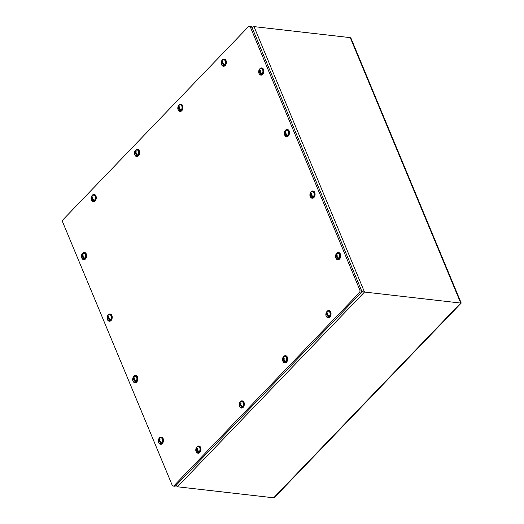 <?xml version="1.0" encoding="UTF-8"?>
<svg xmlns="http://www.w3.org/2000/svg" width="524" height="524" viewBox="0 0 524 524"><rect width="100%" height="100%" fill="white"/><g stroke="black" fill="none" stroke-linecap="round" stroke-linejoin="round"><path stroke-width="0.79" d="M173.143 486.062L174.689 486.239A2.05 1.336 -83.5 0 0 175.606 485.846L360.866 292.962A2.05 1.336 -83.5 0 0 361.344 290.106L251.906 27.209A2.05 1.336 -83.5 0 0 250.976 26.377L249.431 26.2A2.05 1.336 96.5 0 1 250.361 27.032L359.798 289.929A2.05 1.336 96.5 0 1 359.32 292.785L174.06 485.669A2.05 1.336 96.5 0 1 173.143 486.062A2.05 1.336 96.5 0 1 172.213 485.231L62.775 222.333A2.05 1.336 96.5 0 1 63.253 219.471L248.514 26.593A2.05 1.336 96.5 0 1 249.431 26.2M285.573 355.717A3.609 2.351 96.5 0 1 285.724 355.731A3.609 2.351 96.5 0 1 287.65 358.324A3.609 2.351 96.5 0 1 286.523 362.215A3.609 2.351 96.5 0 1 284.905 362.903A3.609 2.351 96.5 0 1 284.755 362.877M283.255 357.132A3.609 2.351 96.5 0 1 285.416 355.691A3.609 2.351 96.5 0 1 287.342 358.292A3.609 2.351 96.5 0 1 286.215 362.182A3.609 2.351 96.5 0 1 284.598 362.87A3.609 2.351 96.5 0 1 282.829 361.029M284.493 356.405A2.967 1.939 96.5 0 1 286.654 357.971A2.967 1.939 96.5 0 1 285.816 361.645A2.967 1.939 96.5 0 1 283.857 361.966M283.569 356.837L284.958 356.34A2.928 1.913 96.5 0 1 286.72 359.477A2.928 1.913 96.5 0 1 284.296 362.136C282.515 361.717 282.05 360.185 282.914 357.525L283.864 359.261L283.124 359.176L282.888 358.613L283.078 357.361A2.646 1.729 -83.5 0 1 283.32 357.06A2.646 1.729 -83.5 0 1 283.569 356.837A2.646 1.729 -83.5 0 1 283.589 356.824L283.399 358.082A1.048 0.681 96.5 0 1 283.956 358.311L284.25 358.069L284.119 358.704A1.048 0.681 96.5 0 1 284.034 359.595L285.331 361.023A2.646 1.729 -83.5 0 1 284.82 361.553L283.523 360.126A1.048 0.681 96.5 0 1 282.967 359.903L282.803 359.503A1.048 0.681 96.5 0 1 282.888 358.613M283.399 358.082L283.635 358.639L283.956 358.311M283.635 358.639L284.126 358.698M282.803 359.503L283.124 359.176M282.619 359.759L283.058 359.811M283.523 360.126L283.288 359.569L282.967 359.903M283.288 359.569L284.028 359.654L284.82 361.553M284.119 358.704L284.034 359.595M283.864 359.261L283.536 359.595M261.738 67.963A3.609 2.351 96.5 0 1 261.895 67.976A3.609 2.351 96.5 0 1 263.821 70.57A3.609 2.351 96.5 0 1 262.694 74.46A3.609 2.351 96.5 0 1 261.076 75.148A3.609 2.351 96.5 0 1 260.919 75.122M259.426 69.378A3.609 2.351 96.5 0 1 261.587 67.937A3.609 2.351 96.5 0 1 263.513 70.537A3.609 2.351 96.5 0 1 262.386 74.428A3.609 2.351 96.5 0 1 260.769 75.115A3.609 2.351 96.5 0 1 258.994 73.268M260.664 68.651A2.967 1.939 96.5 0 1 262.825 70.216A2.967 1.939 96.5 0 1 261.987 73.891A2.967 1.939 96.5 0 1 260.028 74.212M259.74 69.083L261.129 68.585A2.928 1.913 96.5 0 1 262.891 71.722A2.928 1.913 96.5 0 1 260.467 74.382C258.679 73.963 258.221 72.43 259.085 69.771L260.035 71.5L259.295 71.415L259.059 70.858L259.242 69.607A2.646 1.729 -83.5 0 1 259.485 69.306A2.646 1.729 -83.5 0 1 259.74 69.083A2.646 1.729 -83.5 0 0 259.74 69.083L259.57 70.327A1.048 0.681 96.5 0 1 260.12 70.55L260.415 70.314L260.29 70.95A1.048 0.681 96.5 0 1 260.199 71.84L261.502 73.262A2.646 1.729 -83.5 0 1 260.991 73.799L259.688 72.371A1.048 0.681 96.5 0 1 259.138 72.148L258.974 71.749A1.048 0.681 96.5 0 1 259.059 70.858M259.57 70.327L259.806 70.884L260.12 70.55M259.806 70.884L260.297 70.943L260.199 71.84M258.974 71.749L259.295 71.415M258.791 72.004L259.223 72.057M259.688 72.371L259.459 71.814L259.138 72.148M259.459 71.814L260.199 71.899L260.991 73.799M260.035 71.5L259.708 71.84M137.511 149.347A3.609 2.351 96.5 0 1 137.668 149.353A3.609 2.351 96.5 0 1 139.594 151.953A3.609 2.351 96.5 0 1 138.467 155.844A3.609 2.351 96.5 0 1 136.849 156.532A3.609 2.351 96.5 0 1 136.692 156.506M135.192 150.755A3.609 2.351 96.5 0 1 137.36 149.32A3.609 2.351 96.5 0 1 139.286 151.914A3.609 2.351 96.5 0 1 138.153 155.811A3.609 2.351 96.5 0 1 136.535 156.493A3.609 2.351 96.5 0 1 134.766 154.652M136.437 150.034A2.967 1.939 96.5 0 1 138.598 151.6A2.967 1.939 96.5 0 1 137.753 155.274A2.967 1.939 96.5 0 1 135.801 155.595M135.513 150.467L136.902 149.969A2.928 1.913 96.5 0 1 138.657 153.106A2.928 1.913 96.5 0 1 136.24 155.759C134.452 155.346 133.993 153.807 134.858 151.154L135.808 152.884L135.061 152.798L135.015 150.984A2.646 1.729 -83.5 0 1 135.257 150.689A2.646 1.729 -83.5 0 1 135.513 150.467A2.646 1.729 -83.5 0 0 135.513 150.467L135.343 151.705A1.048 0.681 96.5 0 1 135.893 151.934L136.188 151.691L136.057 152.327A1.048 0.681 96.5 0 1 135.971 153.224L137.275 154.645A2.646 1.729 -83.5 0 1 136.764 155.176L135.461 153.755A1.048 0.681 96.5 0 1 134.91 153.525L134.747 153.132A1.048 0.681 96.5 0 1 134.832 152.242M135.343 151.705L135.572 152.268L135.893 151.934M135.572 152.268L136.063 152.32M134.747 153.132L135.061 152.798M134.563 153.388L134.995 153.434M135.461 153.755L135.231 153.191L134.91 153.525M135.231 153.191L135.971 153.277L136.764 155.176M136.057 152.327L135.971 153.224M135.808 152.884L135.48 153.224M180.872 104.197A3.609 2.351 96.5 0 1 181.029 104.21A3.609 2.351 96.5 0 1 182.955 106.804A3.609 2.351 96.5 0 1 181.828 110.695A3.609 2.351 96.5 0 1 180.21 111.383A3.609 2.351 96.5 0 1 180.053 111.357M178.553 105.612A3.609 2.351 96.5 0 1 180.721 104.171A3.609 2.351 96.5 0 1 182.647 106.772A3.609 2.351 96.5 0 1 181.514 110.662A3.609 2.351 96.5 0 1 179.896 111.35A3.609 2.351 96.5 0 1 178.127 109.503M179.798 104.885A2.967 1.939 96.5 0 1 181.959 106.451A2.967 1.939 96.5 0 1 181.114 110.125A2.967 1.939 96.5 0 1 179.162 110.446M178.874 105.317L180.263 104.82A2.928 1.913 96.5 0 1 182.018 107.957A2.928 1.913 96.5 0 1 179.601 110.616C177.813 110.197 177.354 108.665 178.219 106.005L179.169 107.734L178.429 107.656L178.376 105.841A2.646 1.729 -83.5 0 1 178.619 105.54A2.646 1.729 -83.5 0 1 178.874 105.317A2.646 1.729 -83.5 0 1 178.887 105.304L178.704 106.562A1.048 0.681 96.5 0 1 179.254 106.785L179.712 106.942L179.418 107.184A1.048 0.681 96.5 0 1 179.332 108.075L180.636 109.496A2.646 1.729 -83.5 0 1 180.125 110.033L178.822 108.606A1.048 0.681 96.5 0 1 178.271 108.383L178.108 107.983A1.048 0.681 96.5 0 1 178.193 107.093M178.704 106.562L178.939 107.119L179.254 106.785M178.939 107.119L179.431 107.178M178.108 107.983L178.429 107.656M177.924 108.239L178.357 108.291M178.822 108.606L178.592 108.049L178.271 108.383M178.592 108.049L179.332 108.134L180.125 110.033M179.418 107.184L179.332 108.075M179.169 107.734L178.841 108.075M224.233 59.055A3.609 2.351 96.5 0 1 224.39 59.061A3.609 2.351 96.5 0 1 226.316 61.662A3.609 2.351 96.5 0 1 225.189 65.552A3.609 2.351 96.5 0 1 223.571 66.24A3.609 2.351 96.5 0 1 223.414 66.214M221.921 60.463A3.609 2.351 96.5 0 1 224.082 59.029A3.609 2.351 96.5 0 1 226.008 61.622A3.609 2.351 96.5 0 1 224.881 65.513A3.609 2.351 96.5 0 1 223.263 66.201A3.609 2.351 96.5 0 1 221.488 64.36M223.159 59.743A2.967 1.939 96.5 0 1 225.32 61.308A2.967 1.939 96.5 0 1 224.482 64.983A2.967 1.939 96.5 0 1 222.523 65.303M222.235 60.175L223.624 59.677A2.928 1.913 96.5 0 1 225.386 62.815A2.928 1.913 96.5 0 1 222.962 65.467C221.174 65.055 220.715 63.515 221.58 60.863L222.53 62.592L221.79 62.507L221.554 61.95L221.737 60.692A2.646 1.729 -83.5 0 1 221.98 60.398A2.646 1.729 -83.5 0 1 222.235 60.175A2.646 1.729 -83.5 0 0 222.235 60.175L222.065 61.413A1.048 0.681 96.5 0 1 222.615 61.642L222.91 61.4L222.785 62.035A1.048 0.681 96.5 0 1 222.693 62.932L223.997 64.354A2.646 1.729 -83.5 0 1 223.486 64.884L222.183 63.463A1.048 0.681 96.5 0 1 221.632 63.234L221.469 62.841A1.048 0.681 96.5 0 1 221.554 61.95M222.065 61.413L222.3 61.976L222.615 61.642M222.3 61.976L222.792 62.029L222.693 62.932M221.469 62.841L221.79 62.507M221.285 63.096L221.718 63.142M222.183 63.463L221.953 62.9L221.632 63.234M221.953 62.9L222.693 62.985L223.486 64.884M222.53 62.592L222.202 62.932M242.212 400.867A3.609 2.351 96.5 0 1 242.363 400.873A3.609 2.351 96.5 0 1 244.289 403.473A3.609 2.351 96.5 0 1 243.162 407.364A3.609 2.351 96.5 0 1 241.544 408.052A3.609 2.351 96.5 0 1 241.387 408.026M239.894 402.275A3.609 2.351 96.5 0 1 242.055 400.84A3.609 2.351 96.5 0 1 243.981 403.434A3.609 2.351 96.5 0 1 242.854 407.331A3.609 2.351 96.5 0 1 241.237 408.013A3.609 2.351 96.5 0 1 239.468 406.172M241.132 401.554A2.967 1.939 96.5 0 1 243.293 403.12A2.967 1.939 96.5 0 1 242.455 406.794A2.967 1.939 96.5 0 1 240.496 407.115M240.208 401.987L241.597 401.489A2.928 1.913 96.5 0 1 243.359 404.626A2.928 1.913 96.5 0 1 240.935 407.279C239.154 406.866 238.689 405.327 239.553 402.674L240.503 404.404L239.763 404.318L239.527 403.762L239.71 402.504A2.646 1.729 -83.5 0 1 239.953 402.209A2.646 1.729 -83.5 0 1 240.208 401.987A2.646 1.729 -83.5 0 0 240.208 401.987L240.038 403.225A1.048 0.681 96.5 0 1 240.595 403.454L241.053 403.611L240.758 403.847A1.048 0.681 96.5 0 1 240.673 404.744L241.97 406.166A2.646 1.729 -83.5 0 1 241.459 406.696L240.162 405.275A1.048 0.681 96.5 0 1 239.606 405.045L239.442 404.652A1.048 0.681 96.5 0 1 239.527 403.762M240.038 403.225L240.274 403.788L240.595 403.454M240.274 403.788L240.765 403.84M239.442 404.652L239.763 404.318M239.258 404.908L239.697 404.954M240.162 405.275L239.927 404.711L239.606 405.045M239.927 404.711L240.667 404.797L241.459 406.696M240.758 403.847L240.673 404.744M240.503 404.404L240.175 404.744M328.934 310.575A3.609 2.351 96.5 0 1 329.092 310.581A3.609 2.351 96.5 0 1 331.011 313.182A3.609 2.351 96.5 0 1 329.884 317.072A3.609 2.351 96.5 0 1 328.266 317.76A3.609 2.351 96.5 0 1 328.116 317.734M326.616 311.983A3.609 2.351 96.5 0 1 328.777 310.549A3.609 2.351 96.5 0 1 330.703 313.142A3.609 2.351 96.5 0 1 329.576 317.04A3.609 2.351 96.5 0 1 327.959 317.721A3.609 2.351 96.5 0 1 326.19 315.88M327.86 311.263A2.967 1.939 96.5 0 1 330.015 312.828A2.967 1.939 96.5 0 1 329.177 316.503A2.967 1.939 96.5 0 1 327.218 316.824M326.93 311.695L328.325 311.197A2.928 1.913 96.5 0 1 330.081 314.334A2.928 1.913 96.5 0 1 327.657 316.987C325.876 316.575 325.411 315.035 326.275 312.383L327.225 314.112L326.485 314.027L326.249 313.47L326.439 312.212A2.646 1.729 -83.5 0 1 326.681 311.918A2.646 1.729 -83.5 0 1 326.93 311.695A2.646 1.729 -83.5 0 0 326.93 311.695L326.76 312.933A1.048 0.681 96.5 0 1 327.317 313.162L327.611 312.92L327.48 313.555A1.048 0.681 96.5 0 1 327.395 314.452L328.692 315.874A2.646 1.729 -83.5 0 1 328.181 316.404L326.884 314.983A1.048 0.681 96.5 0 1 326.328 314.754L326.164 314.361A1.048 0.681 96.5 0 1 326.249 313.47M326.76 312.933L326.996 313.496L327.317 313.162M326.996 313.496L327.487 313.548M326.164 314.361L326.485 314.027M325.98 314.616L326.419 314.662M326.884 314.983L326.649 314.42L326.328 314.754M326.649 314.42L327.389 314.505L328.181 316.404M327.48 313.555L327.395 314.452M327.225 314.112L326.904 314.452M84.502 252.496A3.609 2.351 96.5 0 1 84.659 252.509A3.609 2.351 96.5 0 1 86.578 255.103A3.609 2.351 96.5 0 1 85.451 258.994A3.609 2.351 96.5 0 1 83.833 259.681A3.609 2.351 96.5 0 1 83.683 259.655M82.183 253.911A3.609 2.351 96.5 0 1 84.344 252.47A3.609 2.351 96.5 0 1 86.27 255.07A3.609 2.351 96.5 0 1 85.143 258.961A3.609 2.351 96.5 0 1 83.526 259.649A3.609 2.351 96.5 0 1 81.757 257.808M83.427 253.184A2.967 1.939 96.5 0 1 85.582 254.749A2.967 1.939 96.5 0 1 84.744 258.424A2.967 1.939 96.5 0 1 82.785 258.745M82.497 253.616L83.892 253.118A2.928 1.913 96.5 0 1 85.648 256.256A2.928 1.913 96.5 0 1 83.224 258.915C81.443 258.496 80.978 256.963 81.842 254.304L82.792 256.039L82.052 255.954L81.816 255.391L82.006 254.14A2.646 1.729 -83.5 0 1 82.248 253.839A2.646 1.729 -83.5 0 1 82.497 253.616A2.646 1.729 -83.5 0 1 82.517 253.603L82.327 254.861A1.048 0.681 96.5 0 1 82.884 255.09L83.178 254.847L83.047 255.483A1.048 0.681 96.5 0 1 82.962 256.374L84.259 257.801A2.646 1.729 -83.5 0 1 83.748 258.332L82.451 256.904A1.048 0.681 96.5 0 1 81.895 256.681L81.731 256.282A1.048 0.681 96.5 0 1 81.816 255.391M82.327 254.861L82.563 255.417L82.884 255.09M82.563 255.417L83.054 255.476L82.962 256.374M81.731 256.282L82.052 255.954M81.547 256.537L81.986 256.59M82.451 256.904L82.216 256.347L81.895 256.681M82.216 256.347L82.956 256.433L83.748 258.332M82.792 256.039L82.471 256.374M338.583 252.568A3.609 2.351 96.5 0 1 338.74 252.575A3.609 2.351 96.5 0 1 340.666 255.175A3.609 2.351 96.5 0 1 339.539 259.066A3.609 2.351 96.5 0 1 337.914 259.753A3.609 2.351 96.5 0 1 337.764 259.727M336.264 253.976A3.609 2.351 96.5 0 1 338.432 252.542A3.609 2.351 96.5 0 1 340.358 255.136A3.609 2.351 96.5 0 1 339.224 259.026A3.609 2.351 96.5 0 1 337.607 259.714A3.609 2.351 96.5 0 1 335.838 257.873M337.508 253.256A2.967 1.939 96.5 0 1 339.67 254.821A2.967 1.939 96.5 0 1 338.825 258.496A2.967 1.939 96.5 0 1 336.873 258.817M336.585 253.688L337.973 253.19A2.928 1.913 96.5 0 1 339.729 256.328A2.928 1.913 96.5 0 1 337.312 258.98C335.524 258.568 335.065 257.029 335.93 254.369L336.88 256.105L336.133 256.02L336.087 254.206A2.646 1.729 -83.5 0 1 336.329 253.911A2.646 1.729 -83.5 0 1 336.585 253.688A2.646 1.729 -83.5 0 1 336.598 253.675L336.415 254.926A1.048 0.681 96.5 0 1 336.965 255.155L337.26 254.913L337.129 255.548A1.048 0.681 96.5 0 1 337.043 256.446L338.34 257.867A2.646 1.729 -83.5 0 1 337.829 258.398L336.532 256.976A1.048 0.681 96.5 0 1 335.982 256.747L335.819 256.354A1.048 0.681 96.5 0 1 335.904 255.463M336.415 254.926L336.644 255.489L336.965 255.155M336.644 255.489L337.135 255.542L337.043 256.446M335.819 256.354L336.133 256.02M335.635 256.609L336.067 256.655M336.532 256.976L336.297 256.413L335.982 256.747M336.297 256.413L337.043 256.498L337.829 258.398M336.88 256.105L336.552 256.446M161.34 437.101A3.609 2.351 96.5 0 1 161.497 437.108A3.609 2.351 96.5 0 1 163.423 439.708A3.609 2.351 96.5 0 1 162.296 443.599A3.609 2.351 96.5 0 1 160.678 444.286A3.609 2.351 96.5 0 1 160.521 444.26M159.027 438.509A3.609 2.351 96.5 0 1 161.189 437.075A3.609 2.351 96.5 0 1 163.115 439.669A3.609 2.351 96.5 0 1 161.988 443.566A3.609 2.351 96.5 0 1 160.37 444.247A3.609 2.351 96.5 0 1 158.595 442.407M160.265 437.789A2.967 1.939 96.5 0 1 162.427 439.354A2.967 1.939 96.5 0 1 161.589 443.029A2.967 1.939 96.5 0 1 159.63 443.35M159.342 438.221L160.73 437.723A2.928 1.913 96.5 0 1 162.492 440.861A2.928 1.913 96.5 0 1 160.069 443.514C158.281 443.101 157.822 441.562 158.687 438.909L159.637 440.638L158.896 440.553L158.661 439.996L158.844 438.739A2.646 1.729 -83.5 0 1 159.086 438.444A2.646 1.729 -83.5 0 1 159.342 438.221A2.646 1.729 -83.5 0 1 159.355 438.208L159.172 439.459A1.048 0.681 96.5 0 1 159.722 439.688L160.017 439.446L159.892 440.081A1.048 0.681 96.5 0 1 159.8 440.979L161.104 442.4A2.646 1.729 -83.5 0 1 160.593 442.931L159.289 441.509A1.048 0.681 96.5 0 1 158.739 441.28L158.576 440.887A1.048 0.681 96.5 0 1 158.661 439.996M159.172 439.459L159.407 440.022L159.722 439.688M159.407 440.022L159.899 440.075M158.576 440.887L158.896 440.553M158.392 441.143L158.824 441.188M159.289 441.509L159.06 440.953L158.739 441.28M159.06 440.953L159.8 441.031L160.593 442.931M159.892 440.081L159.8 440.979M159.637 440.638L159.309 440.979M287.355 129.5A3.609 2.351 96.5 0 1 287.512 129.507A3.609 2.351 96.5 0 1 289.438 132.107A3.609 2.351 96.5 0 1 288.305 135.998A3.609 2.351 96.5 0 1 286.687 136.685A3.609 2.351 96.5 0 1 286.536 136.659M285.036 130.908A3.609 2.351 96.5 0 1 287.204 129.474A3.609 2.351 96.5 0 1 289.124 132.068A3.609 2.351 96.5 0 1 287.997 135.958A3.609 2.351 96.5 0 1 286.379 136.646A3.609 2.351 96.5 0 1 284.611 134.806M286.281 130.188A2.967 1.939 96.5 0 1 288.436 131.753A2.967 1.939 96.5 0 1 287.597 135.428A2.967 1.939 96.5 0 1 285.646 135.749M285.351 130.62L286.746 130.122A2.928 1.913 96.5 0 1 288.501 133.253A2.928 1.913 96.5 0 1 286.084 135.912C284.296 135.5 283.838 133.961 284.702 131.301L285.652 133.037L284.905 132.952L284.859 131.138A2.646 1.729 -83.5 0 1 285.102 130.843A2.646 1.729 -83.5 0 1 285.351 130.62A2.646 1.729 -83.5 0 1 285.37 130.607L285.187 131.858A1.048 0.681 96.5 0 1 285.737 132.087L286.032 131.845L285.901 132.48A1.048 0.681 96.5 0 1 285.816 133.378L287.113 134.799A2.646 1.729 -83.5 0 1 286.602 135.33L285.305 133.908A1.048 0.681 96.5 0 1 284.755 133.679L284.584 133.286A1.048 0.681 96.5 0 1 284.676 132.395M285.187 131.858L285.416 132.421L285.737 132.087M285.416 132.421L285.908 132.474L285.816 133.378M284.584 133.286L284.905 132.952M284.408 133.541L284.84 133.587M285.305 133.908L285.069 133.345L284.755 133.679M285.069 133.345L285.816 133.43L286.602 135.33M285.652 133.037L285.325 133.378M94.15 194.489A3.609 2.351 96.5 0 1 94.307 194.502A3.609 2.351 96.5 0 1 96.233 197.096A3.609 2.351 96.5 0 1 95.099 200.987A3.609 2.351 96.5 0 1 93.482 201.674A3.609 2.351 96.5 0 1 93.331 201.648M91.831 195.904A3.609 2.351 96.5 0 1 93.999 194.463A3.609 2.351 96.5 0 1 95.925 197.063A3.609 2.351 96.5 0 1 94.792 200.954A3.609 2.351 96.5 0 1 93.174 201.642A3.609 2.351 96.5 0 1 91.405 199.795M93.076 195.177A2.967 1.939 96.5 0 1 95.237 196.742A2.967 1.939 96.5 0 1 94.392 200.417A2.967 1.939 96.5 0 1 92.44 200.738M92.152 195.609L93.541 195.111A2.928 1.913 96.5 0 1 95.296 198.249A2.928 1.913 96.5 0 1 92.879 200.908C91.091 200.489 90.632 198.956 91.497 196.297L92.447 198.033L91.7 197.948L91.654 196.133A2.646 1.729 -83.5 0 1 91.897 195.832A2.646 1.729 -83.5 0 1 92.152 195.609A2.646 1.729 -83.5 0 1 92.165 195.596L91.982 196.854A1.048 0.681 96.5 0 1 92.532 197.076L92.99 197.234L92.696 197.476A1.048 0.681 96.5 0 1 92.61 198.367L93.907 199.795A2.646 1.729 -83.5 0 1 93.396 200.325L92.1 198.897A1.048 0.681 96.5 0 1 91.549 198.675L91.379 198.275A1.048 0.681 96.5 0 1 91.471 197.384M91.982 196.854L92.211 197.41L92.532 197.076M92.211 197.41L92.702 197.469M91.379 198.275L91.7 197.948M91.202 198.531L91.635 198.583M92.1 198.897L91.864 198.341L91.549 198.675M91.864 198.341L92.61 198.426L93.396 200.325M92.696 197.476L92.61 198.367M92.447 198.033L92.119 198.367M312.972 191.031A3.609 2.351 96.5 0 1 313.123 191.044A3.609 2.351 96.5 0 1 315.048 193.638A3.609 2.351 96.5 0 1 313.922 197.528A3.609 2.351 96.5 0 1 312.304 198.216A3.609 2.351 96.5 0 1 312.147 198.19M310.653 192.446A3.609 2.351 96.5 0 1 312.815 191.005A3.609 2.351 96.5 0 1 314.741 193.605A3.609 2.351 96.5 0 1 313.614 197.496A3.609 2.351 96.5 0 1 311.996 198.183A3.609 2.351 96.5 0 1 310.228 196.336M311.891 191.719A2.967 1.939 96.5 0 1 314.053 193.284A2.967 1.939 96.5 0 1 313.214 196.958A2.967 1.939 96.5 0 1 311.256 197.279M310.968 192.151L312.356 191.653A2.928 1.913 96.5 0 1 314.118 194.79A2.928 1.913 96.5 0 1 311.695 197.45C309.913 197.031 309.448 195.498 310.313 192.839L311.263 194.568L310.522 194.483L310.287 193.926L310.47 192.675A2.646 1.729 -83.5 0 1 310.712 192.374A2.646 1.729 -83.5 0 1 310.968 192.151A2.646 1.729 -83.5 0 1 310.981 192.138L310.798 193.395A1.048 0.681 96.5 0 1 311.354 193.618L311.813 193.775L311.518 194.018A1.048 0.681 96.5 0 1 311.426 194.908L312.73 196.33A2.646 1.729 -83.5 0 1 312.219 196.867L310.915 195.439A1.048 0.681 96.5 0 1 310.365 195.216L310.201 194.817A1.048 0.681 96.5 0 1 310.287 193.926M310.798 193.395L311.033 193.952L311.354 193.618M311.033 193.952L311.525 194.011L311.426 194.908M310.201 194.817L310.522 194.483M310.018 195.072L310.457 195.124M310.915 195.439L310.686 194.882L310.365 195.216M310.686 194.882L311.426 194.967L312.219 196.867M311.263 194.568L310.935 194.908M135.729 375.564A3.609 2.351 96.5 0 1 135.886 375.577A3.609 2.351 96.5 0 1 137.812 378.171A3.609 2.351 96.5 0 1 136.679 382.068A3.609 2.351 96.5 0 1 135.061 382.749A3.609 2.351 96.5 0 1 134.91 382.723M133.41 376.979A3.609 2.351 96.5 0 1 135.572 375.538A3.609 2.351 96.5 0 1 137.498 378.138A3.609 2.351 96.5 0 1 136.371 382.029A3.609 2.351 96.5 0 1 134.753 382.716A3.609 2.351 96.5 0 1 132.985 380.876M134.655 376.252A2.967 1.939 96.5 0 1 136.81 377.817A2.967 1.939 96.5 0 1 135.971 381.492A2.967 1.939 96.5 0 1 134.013 381.813M133.725 376.684L135.12 376.186A2.928 1.913 96.5 0 1 136.875 379.324A2.928 1.913 96.5 0 1 134.452 381.983C132.67 381.564 132.212 380.031 133.07 377.372L134.02 379.107L133.279 379.022L133.234 377.208A2.646 1.729 -83.5 0 1 133.476 376.907A2.646 1.729 -83.5 0 1 133.725 376.684A2.646 1.729 -83.5 0 1 133.744 376.671L133.561 377.928A1.048 0.681 96.5 0 1 134.111 378.158L134.406 377.915L134.275 378.551A1.048 0.681 96.5 0 1 134.19 379.441L135.487 380.869A2.646 1.729 -83.5 0 1 134.976 381.4L133.679 379.972A1.048 0.681 96.5 0 1 133.122 379.749L132.958 379.35A1.048 0.681 96.5 0 1 133.05 378.459M133.561 377.928L133.79 378.485L134.111 378.158M133.79 378.485L134.282 378.544L134.19 379.441M132.958 379.35L133.279 379.022M132.775 379.605L133.214 379.658M133.679 379.972L133.443 379.415L133.122 379.749M133.443 379.415L134.19 379.5L134.976 381.4M134.02 379.107L133.699 379.441M198.851 446.009A3.609 2.351 96.5 0 1 199.002 446.022A3.609 2.351 96.5 0 1 200.928 448.616A3.609 2.351 96.5 0 1 199.801 452.507A3.609 2.351 96.5 0 1 198.183 453.195A3.609 2.351 96.5 0 1 198.026 453.168M196.533 447.424A3.609 2.351 96.5 0 1 198.694 445.983A3.609 2.351 96.5 0 1 200.62 448.583A3.609 2.351 96.5 0 1 199.493 452.474A3.609 2.351 96.5 0 1 197.876 453.162A3.609 2.351 96.5 0 1 196.1 451.321M197.771 446.697A2.967 1.939 96.5 0 1 199.932 448.262A2.967 1.939 96.5 0 1 199.094 451.937A2.967 1.939 96.5 0 1 197.135 452.258M196.847 447.129L198.236 446.631A2.928 1.913 96.5 0 1 199.998 449.769A2.928 1.913 96.5 0 1 197.574 452.428C195.786 452.009 195.328 450.476 196.192 447.817L197.142 449.553L196.402 449.468L196.166 448.904L196.349 447.653A2.646 1.729 -83.5 0 1 196.592 447.352A2.646 1.729 -83.5 0 1 196.847 447.129A2.646 1.729 -83.5 0 1 196.86 447.116L196.677 448.374A1.048 0.681 96.5 0 1 197.234 448.603L197.522 448.361L197.397 448.996A1.048 0.681 96.5 0 1 197.306 449.887L198.609 451.315A2.646 1.729 -83.5 0 1 198.098 451.845L196.795 450.417A1.048 0.681 96.5 0 1 196.245 450.195L196.081 449.795A1.048 0.681 96.5 0 1 196.166 448.904M196.677 448.374L196.913 448.93L197.234 448.603M196.913 448.93L197.404 448.989M196.081 449.795L196.402 449.468M195.897 450.051L196.33 450.103M196.795 450.417L196.566 449.861L196.245 450.195M196.566 449.861L197.306 449.946L198.098 451.845M197.397 448.996L197.306 449.887M197.142 449.553L196.814 449.887M110.112 314.033A3.609 2.351 96.5 0 1 110.269 314.04A3.609 2.351 96.5 0 1 112.195 316.64A3.609 2.351 96.5 0 1 111.068 320.531A3.609 2.351 96.5 0 1 109.451 321.219A3.609 2.351 96.5 0 1 109.293 321.192M107.8 315.441A3.609 2.351 96.5 0 1 109.961 314.007A3.609 2.351 96.5 0 1 111.887 316.601A3.609 2.351 96.5 0 1 110.761 320.498A3.609 2.351 96.5 0 1 109.136 321.179A3.609 2.351 96.5 0 1 107.368 319.339M109.038 314.721A2.967 1.939 96.5 0 1 111.199 316.286A2.967 1.939 96.5 0 1 110.354 319.961A2.967 1.939 96.5 0 1 108.403 320.282M108.114 315.153L109.503 314.655A2.928 1.913 96.5 0 1 111.265 317.793A2.928 1.913 96.5 0 1 108.841 320.446C107.053 320.033 106.595 318.494 107.459 315.841L108.409 317.57L107.669 317.485L107.433 316.928L107.617 315.671A2.646 1.729 -83.5 0 1 107.859 315.376A2.646 1.729 -83.5 0 1 108.114 315.153A2.646 1.729 -83.5 0 1 108.127 315.14L107.944 316.391A1.048 0.681 96.5 0 1 108.494 316.62L108.789 316.378L108.665 317.013A1.048 0.681 96.5 0 1 108.573 317.911L109.876 319.332A2.646 1.729 -83.5 0 1 109.365 319.863L108.062 318.441A1.048 0.681 96.5 0 1 107.512 318.212L107.348 317.819A1.048 0.681 96.5 0 1 107.433 316.928M107.944 316.391L108.18 316.954L108.494 316.62M108.18 316.954L108.671 317.007L108.573 317.911M107.348 317.819L107.669 317.485M107.165 318.075L107.597 318.12M108.062 318.441L107.833 317.878L107.512 318.212M107.833 317.878L108.573 317.963L109.365 319.863M108.409 317.57L108.082 317.911M361.508 291.488L364.494 292.045L177.453 486.783L273.685 497.8L274.589 497.387L461.225 303.069L351.034 38.363L350.242 37.63L254.009 26.613L364.494 292.045L460.727 303.062C461.447 303.127 461.356 303.055 460.465 302.826M252.378 28.342L253.105 27.025L254.009 26.613M177.453 486.783L176.654 486.049L176.45 484.969M251.906 27.209L250.361 27.032M359.798 289.929L361.344 290.106M359.32 292.785L360.866 292.962M174.06 485.669L175.606 485.846M273.685 497.8L460.727 303.062L350.242 37.63M253.105 27.025L252.214 27.949M176.28 485.145L176.654 486.049"/></g></svg>
